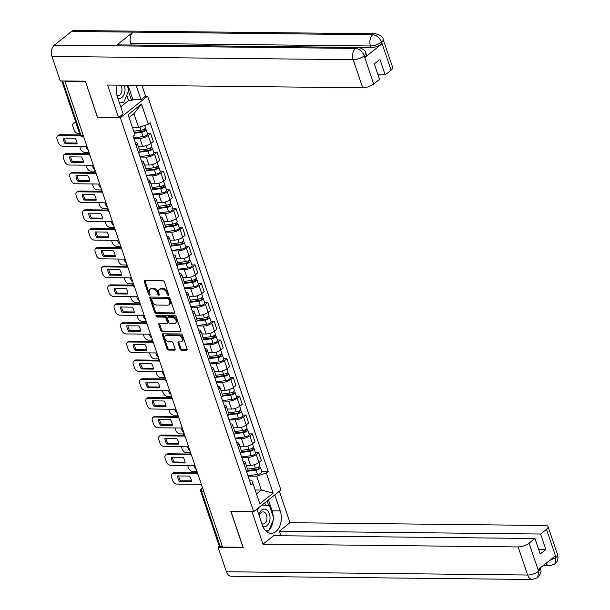 <?xml version="1.0" encoding="UTF-8"?>
<svg xmlns="http://www.w3.org/2000/svg" width="610" height="610" viewBox="0 0 610 610"><rect width="100%" height="100%" fill="white"/><g stroke="black" fill="none" stroke-linecap="round" stroke-linejoin="round"><path stroke-width="0.91" d="M168.23 295.332A0.93 0.618 -128.5 0 0 168.657 294.516L164.41 281.965A1.334 0.884 -128.5 0 0 163.007 280.775L144.905 280.577A1.334 0.884 -128.5 0 0 144.471 280.714A1.334 0.884 -128.5 0 0 144.296 281.744L148.543 294.294A0.93 0.618 -128.5 0 0 149.953 294.31L149.404 292.686A4.27 2.837 -128.5 0 1 149.961 289.376A4.27 2.837 -128.5 0 1 151.341 288.942L152.851 288.957A4.27 2.837 -128.5 0 1 157.35 292.769L157.899 294.394A0.93 0.618 -128.5 0 0 159.301 294.409L158.752 292.785A4.27 2.837 -128.5 0 1 159.317 289.483A4.27 2.837 -128.5 0 1 160.697 289.041L162.199 289.056A4.27 2.837 -128.5 0 1 166.698 292.876L167.247 294.5A0.93 0.618 -128.5 0 0 168.23 295.332M180.049 349.027A1.334 0.884 -128.5 0 0 181.452 350.216L186.53 350.277A1.334 0.884 -128.5 0 0 186.957 350.14A1.334 0.884 -128.5 0 0 187.133 349.103L182.421 335.164A1.334 0.884 -128.5 0 0 181.01 333.975L162.908 333.777A1.334 0.884 -128.5 0 0 162.481 333.914A1.334 0.884 -128.5 0 0 162.306 334.951L167.026 348.889A1.334 0.884 -128.5 0 0 168.429 350.079L174.559 350.148A1.334 0.884 -128.5 0 0 174.994 350.01A1.334 0.884 -128.5 0 0 175.169 348.973L173.149 343.011A1.334 0.884 -128.5 0 0 171.745 341.821L168.703 341.783A3.568 2.371 -128.5 0 1 165.287 339.373A3.568 2.371 -128.5 0 1 165.409 335.835A3.568 2.371 -128.5 0 1 166.56 335.469L178.478 335.599A3.568 2.371 -128.5 0 1 181.894 338.009A3.568 2.371 -128.5 0 1 181.772 341.547A3.568 2.371 -128.5 0 1 180.621 341.913L178.631 341.89A1.334 0.884 -128.5 0 0 178.204 342.027A1.334 0.884 -128.5 0 0 178.028 343.064L180.049 349.027L180.842 348.394A1.334 0.884 -128.5 0 0 182.245 349.591L187.209 349.644M85.484 81.557L97.501 117.509L120.345 117.753L253.684 511.676L230.832 511.424L242.971 547.284L222.581 547.063L64.973 81.427L65.537 80.977M85.362 81.648L64.973 81.427M174.102 313.548A1.334 0.884 -128.5 0 0 174.529 313.41A1.334 0.884 -128.5 0 0 174.704 312.373L169.984 298.442A1.334 0.884 -128.5 0 0 168.581 297.245L150.479 297.047A1.334 0.884 -128.5 0 0 150.052 297.184A1.334 0.884 -128.5 0 0 149.869 298.221L154.589 312.16A1.334 0.884 -128.5 0 0 155.992 313.349L174.102 313.548L174.757 313.021M176.206 316.803L180.918 330.742A1.334 0.884 -128.5 0 1 180.743 331.771A1.334 0.884 -128.5 0 1 180.316 331.909L162.214 331.71A1.334 0.884 -128.5 0 1 160.804 330.521L158.791 324.558A1.334 0.884 -128.5 0 1 158.966 323.521A1.334 0.884 -128.5 0 1 159.393 323.384L166.736 323.468A1.334 0.884 -128.5 0 0 167.163 323.33A1.334 0.884 -128.5 0 0 167.338 322.293L166.004 318.344A1.334 0.884 -128.5 0 0 164.593 317.147L156.953 317.063A0.93 0.618 -128.5 0 1 156.396 315.416L174.796 315.614A1.334 0.884 -128.5 0 1 176.206 316.803M145.554 96.075L147.589 96.098L280.92 490.021L253.684 511.676M222.36 546.423L220.202 546.392A2.714 0.968 161.3 0 1 219.211 546.003L200.766 491.5A2.714 0.968 -18.7 0 0 201.75 491.889L220.202 546.392M135.092 142.252A6.252 2.219 161.3 0 1 137.204 143.144A6.252 2.219 161.3 0 1 136.068 145.142M138.249 146.225L142.549 146.27A6.252 2.219 -18.7 0 0 150.914 143.419L148.23 135.481A6.252 2.219 161.3 0 1 139.865 138.333L133.743 138.264M148.23 135.481L150.647 133.552L147.422 133.521M138.76 153.087A6.252 2.219 -18.7 0 0 139.896 151.089L137.204 143.144M150.914 143.419L153.339 141.497L150.647 133.552M141.444 161.017A6.252 2.219 161.3 0 1 143.556 161.917A6.252 2.219 161.3 0 1 142.42 163.915M153.773 152.286L157.006 152.325L154.582 154.246A6.252 2.219 161.3 0 1 146.217 157.105L140.094 157.037M145.111 171.852A6.252 2.219 -18.7 0 0 146.248 169.854L143.556 161.917M144.6 164.997L148.901 165.043A6.252 2.219 -18.7 0 0 157.266 162.191L159.69 160.262L157.006 152.325M147.795 179.79A6.252 2.219 161.3 0 1 149.915 180.682A6.252 2.219 161.3 0 1 148.779 182.68M160.125 171.059L163.358 171.09L160.933 173.019A6.252 2.219 161.3 0 1 152.569 175.871L146.446 175.802M151.463 190.625A6.252 2.219 -18.7 0 0 152.599 188.627L149.915 180.682M150.952 183.762L155.253 183.816A6.252 2.219 -18.7 0 0 163.625 180.956L166.042 179.035L163.358 171.09M154.147 198.555A6.252 2.219 161.3 0 1 156.267 199.455A6.252 2.219 161.3 0 1 155.131 201.452M166.477 189.824L169.71 189.862L167.285 191.792A6.252 2.219 161.3 0 1 158.92 194.643L152.797 194.575M157.815 209.398A6.252 2.219 -18.7 0 0 158.951 207.4L156.267 199.455M157.304 202.535L161.612 202.581A6.252 2.219 -18.7 0 0 169.976 199.729L172.401 197.8L169.71 189.862M160.499 217.328A6.252 2.219 161.3 0 1 162.618 218.227A6.252 2.219 161.3 0 1 161.482 220.225M172.828 208.597L176.061 208.635L173.644 210.557A6.252 2.219 161.3 0 1 165.272 213.408L159.157 213.347M164.166 228.163A6.252 2.219 -18.7 0 0 165.302 226.165L162.618 218.227M163.663 221.308L167.963 221.354A6.252 2.219 -18.7 0 0 176.328 218.502L178.753 216.573L176.061 208.635M166.858 236.1A6.252 2.219 161.3 0 1 168.97 236.993A6.252 2.219 161.3 0 1 167.834 238.99M179.188 227.37L182.413 227.4L179.996 229.329A6.252 2.219 161.3 0 1 171.631 232.181L165.508 232.113M170.525 246.936A6.252 2.219 -18.7 0 0 171.662 244.938L168.97 236.993M170.015 240.073L174.315 240.119A6.252 2.219 -18.7 0 0 182.68 237.267L185.104 235.346L182.413 227.4M173.209 254.866A6.252 2.219 161.3 0 1 175.322 255.765A6.252 2.219 161.3 0 1 174.185 257.763M185.539 246.135L188.772 246.173L186.347 248.095A6.252 2.219 161.3 0 1 177.983 250.946L171.86 250.885M176.877 265.701A6.252 2.219 -18.7 0 0 178.013 263.703L175.322 255.765M176.366 258.846L180.667 258.892A6.252 2.219 -18.7 0 0 189.031 256.04L191.456 254.111L188.772 246.173M179.561 273.638A6.252 2.219 161.3 0 1 181.681 274.531A6.252 2.219 161.3 0 1 180.545 276.528M191.891 264.908L195.124 264.938L192.699 266.867A6.252 2.219 161.3 0 1 184.334 269.719L178.212 269.65M183.229 284.473A6.252 2.219 -18.7 0 0 184.365 282.476L181.681 274.531M182.718 277.611L187.018 277.657A6.252 2.219 -18.7 0 0 195.391 274.805L197.808 272.883L195.124 264.938M185.913 292.404A6.252 2.219 161.3 0 1 188.032 293.303A6.252 2.219 161.3 0 1 186.896 295.301M198.242 283.673L201.475 283.711L199.051 285.632A6.252 2.219 161.3 0 1 190.686 288.492L184.563 288.423M189.58 303.239A6.252 2.219 -18.7 0 0 190.716 301.241L188.032 293.303M189.077 296.384L193.378 296.429A6.252 2.219 -18.7 0 0 201.742 293.578L204.167 291.649L201.475 283.711M192.264 311.176A6.252 2.219 161.3 0 1 194.384 312.076A6.252 2.219 161.3 0 1 193.248 314.074M204.594 302.446L207.827 302.484L205.41 304.405A6.252 2.219 161.3 0 1 197.038 307.257L190.922 307.196M195.932 322.011A6.252 2.219 -18.7 0 0 197.068 320.014L194.384 312.076M195.429 315.156L199.729 315.202A6.252 2.219 -18.7 0 0 208.094 312.35L210.519 310.421L207.827 302.484M198.624 329.949A6.252 2.219 161.3 0 1 200.736 330.841A6.252 2.219 161.3 0 1 199.6 332.839M210.953 321.218L214.179 321.249L211.762 323.178A6.252 2.219 161.3 0 1 203.397 326.03L197.274 325.961M202.291 340.784A6.252 2.219 -18.7 0 0 203.427 338.786L200.736 330.841M201.78 333.922L206.081 333.967A6.252 2.219 -18.7 0 0 214.445 331.116L216.87 329.194L214.179 321.249M204.975 348.714A6.252 2.219 161.3 0 1 207.087 349.614A6.252 2.219 161.3 0 1 205.951 351.612M217.305 339.983L220.538 340.022L218.113 341.943A6.252 2.219 161.3 0 1 209.748 344.795L203.626 344.734M208.643 359.549A6.252 2.219 -18.7 0 0 209.779 357.551L207.087 349.614M208.132 352.694L212.433 352.74A6.252 2.219 -18.7 0 0 220.805 349.888L223.222 347.959L220.538 340.022M211.327 367.487A6.252 2.219 161.3 0 1 213.447 368.379A6.252 2.219 161.3 0 1 212.31 370.377M223.656 358.756L226.889 358.787L224.465 360.716A6.252 2.219 161.3 0 1 216.1 363.568L209.977 363.499M214.994 378.322A6.252 2.219 -18.7 0 0 216.131 376.324L213.447 368.379M214.484 371.459L218.784 371.505A6.252 2.219 -18.7 0 0 227.156 368.654L229.573 366.732L226.889 358.787M217.679 386.252A6.252 2.219 161.3 0 1 219.798 387.152A6.252 2.219 161.3 0 1 218.662 389.149M230.008 377.521L233.241 377.56L230.816 379.481A6.252 2.219 161.3 0 1 222.452 382.34L216.329 382.272M221.346 397.087A6.252 2.219 -18.7 0 0 222.482 395.089L219.798 387.152M220.843 390.232L225.143 390.278A6.252 2.219 -18.7 0 0 233.508 387.426L235.933 385.497L233.241 377.56M224.03 405.025A6.252 2.219 161.3 0 1 226.15 405.924A6.252 2.219 161.3 0 1 225.014 407.922M236.36 396.294L239.593 396.325L237.176 398.254A6.252 2.219 161.3 0 1 228.803 401.105L222.688 401.037M227.698 415.86A6.252 2.219 -18.7 0 0 228.841 413.862L226.15 405.924M227.194 409.005L231.495 409.051A6.252 2.219 -18.7 0 0 239.86 406.191L242.284 404.27L239.593 396.325M230.389 423.797A6.252 2.219 161.3 0 1 232.501 424.69A6.252 2.219 161.3 0 1 231.365 426.687M242.719 415.059L245.944 415.097L243.527 417.026A6.252 2.219 161.3 0 1 235.163 419.878L229.04 419.81M234.057 434.633A6.252 2.219 -18.7 0 0 235.193 432.635L232.501 424.69M233.546 427.77L237.847 427.816A6.252 2.219 -18.7 0 0 246.211 424.964L248.636 423.043L245.944 415.097M236.741 442.563A6.252 2.219 161.3 0 1 238.853 443.462A6.252 2.219 161.3 0 1 237.717 445.46M249.071 433.832L252.304 433.87L249.879 435.792A6.252 2.219 161.3 0 1 241.514 438.643L235.391 438.582M240.409 453.398A6.252 2.219 -18.7 0 0 241.545 451.4L238.853 443.462M239.898 446.543L244.198 446.589A6.252 2.219 -18.7 0 0 252.57 443.737L254.988 441.808L252.304 433.87M243.093 461.335A6.252 2.219 161.3 0 1 245.212 462.228A6.252 2.219 161.3 0 1 244.076 464.225M255.422 452.605L258.655 452.635L256.231 454.564A6.252 2.219 161.3 0 1 247.866 457.416L241.743 457.347M246.76 472.171A6.252 2.219 -18.7 0 0 247.896 470.173L245.212 462.228M246.249 465.308L250.558 465.354A6.252 2.219 -18.7 0 0 258.922 462.502L261.339 460.58L258.655 452.635M132.454 127.459L138.653 127.528L133.971 113.696L129.099 117.562M256.49 493.917L261.362 490.051L256.68 476.212L266.318 472.925L273.158 493.139L259.814 503.746L252.975 483.532L251.106 485.019L133.087 136.335L134.955 134.848L128.108 114.634L141.451 104.028L148.299 124.242L138.653 127.528M266.318 472.925L268.187 471.438L150.159 122.762L148.299 124.242M120.345 117.753L147.589 96.098M255.155 489.983L261.362 490.051L273.158 493.139M249.444 480.1L251.755 480.123L252.975 483.532M256.68 476.212L248.095 476.12M261.774 471.37L268.187 471.438M141.451 104.028L133.971 113.696M168.688 294.607A0.93 0.618 -128.5 0 1 168.047 293.867L167.491 292.243A4.27 2.837 -128.5 0 0 163 288.431L162.199 289.056M159.317 289.483L160.11 288.85A4.27 2.837 -128.5 0 1 161.49 288.408L163 288.431M149.961 289.376L150.761 288.751A4.27 2.837 -128.5 0 1 152.134 288.309L153.644 288.324A4.27 2.837 -128.5 0 1 158.142 292.137L158.691 293.761A0.93 0.618 -128.5 0 0 159.332 294.508M145.02 280.577A1.334 0.884 -128.5 0 0 145.088 281.111L149.336 293.662A0.93 0.618 -128.5 0 0 149.984 294.409M150.594 297.055A1.334 0.884 -128.5 0 0 150.67 297.588L155.382 311.527A1.334 0.884 -128.5 0 0 156.793 312.716L174.773 312.915M169.016 299.723A0.93 0.618 -128.5 0 0 168.032 298.885L152.142 298.717A0.93 0.618 -128.5 0 0 151.722 299.533L152.302 301.248A4.27 2.837 -128.5 0 0 156.8 305.061L167.658 305.183A4.27 2.837 -128.5 0 0 169.039 304.741A4.27 2.837 -128.5 0 0 169.595 301.431L169.016 299.723L169.816 299.091A0.93 0.618 -128.5 0 0 168.833 298.26L168.032 298.885M152.477 298.45A0.93 0.618 -128.5 0 1 152.942 298.084L168.833 298.26M169.039 304.741L169.832 304.108A4.27 2.837 -128.5 0 0 170.396 300.806L169.595 301.431M169.816 299.091L170.396 300.806M180.995 331.276L163.007 331.085L162.214 331.71M159.507 323.392A1.334 0.884 -128.5 0 0 159.584 323.925L161.597 329.888A1.334 0.884 -128.5 0 0 163.007 331.085M167.529 322.835A1.334 0.884 -128.5 0 0 167.956 322.698A1.334 0.884 -128.5 0 0 168.131 321.668L166.797 317.711A1.334 0.884 -128.5 0 0 165.394 316.514L157.746 316.438L156.953 317.063M156.717 315.416A0.93 0.618 -128.5 0 0 157.746 316.438M174.353 323.552A3.568 2.371 -128.5 0 0 175.505 323.186A3.568 2.371 -128.5 0 0 175.627 319.64A3.568 2.371 -128.5 0 0 172.211 317.231L168.017 317.185A1.334 0.884 -128.5 0 0 167.582 317.322A1.334 0.884 -128.5 0 0 167.407 318.359L168.749 322.309A1.334 0.884 -128.5 0 0 170.152 323.506L174.353 323.552M175.505 323.186L176.298 322.553A3.568 2.371 -128.5 0 0 176.427 319.015A3.568 2.371 -128.5 0 0 173.011 316.598L172.211 317.231M167.582 317.322L168.383 316.689A1.334 0.884 -128.5 0 1 168.81 316.552L173.011 316.598M178.753 341.897A1.334 0.884 -128.5 0 0 178.821 342.431L180.842 348.394M181.772 341.547L182.565 340.914A3.568 2.371 -128.5 0 0 182.687 337.376A3.568 2.371 -128.5 0 0 179.271 334.966L178.478 335.599M165.409 335.835L166.21 335.203A3.568 2.371 -128.5 0 1 167.361 334.837L179.271 334.966M163.03 333.784A1.334 0.884 -128.5 0 0 163.099 334.318L167.819 348.257A1.334 0.884 -128.5 0 0 169.222 349.446L175.238 349.515M134.177 132.545L142.305 131.493A1.632 0.58 -18.7 0 0 144.44 130.235A1.632 0.58 -18.7 0 0 143.853 129.999L144.883 129.183A3.401 1.205 -18.7 0 1 146.118 129.671L147.582 134.002A3.401 1.205 -18.7 0 1 143.121 136.617L133.605 137.852M134.406 133.232L141.657 132.286A3.401 1.205 -18.7 0 0 146.118 129.671M143.655 129.419L144.112 130.784M76.006 122.915L74.786 122.9A4.079 2.714 -128.5 0 0 73.474 123.319A4.079 2.714 -128.5 0 0 72.933 126.476L74.115 129.96A4.079 2.714 -128.5 0 0 78.415 133.605L79.628 133.62M133.712 131.18L140.963 130.243A3.401 1.205 -18.7 0 0 145.424 127.62L144.692 125.469M73.474 123.319L74.504 122.496A4.079 2.714 51.5 0 1 75.724 122.076M144.745 128.763L144.883 129.183M77.043 143.037L66.246 142.923A8.494 5.65 51.5 0 1 64.378 138.104M80.55 135.763L58.903 135.527A4.079 2.714 -128.5 0 0 57.592 135.946L58.621 135.123A4.079 2.714 51.5 0 1 59.932 134.703L80.07 134.924M65.217 143.746L77.081 143.876A8.494 5.65 51.5 0 0 75.167 138.218L63.303 138.089A8.494 5.65 51.5 0 0 65.217 143.746L66.246 142.923M57.592 135.946A4.079 2.714 -128.5 0 0 57.05 139.103L58.232 142.588A4.079 2.714 -128.5 0 0 62.525 146.232L87.001 146.499M139.934 151.394L148.657 150.258A1.632 0.58 -18.7 0 0 150.8 149.008A1.632 0.58 -18.7 0 0 150.205 148.771L151.234 147.948A3.401 1.205 -18.7 0 1 152.47 148.436L153.933 152.767A3.401 1.205 -18.7 0 1 149.473 155.39L139.957 156.625M139.652 152.142L148.009 151.059A3.401 1.205 -18.7 0 0 152.47 148.436M88.145 149.892L87.451 149.885A8.494 5.65 -128.5 0 1 85.85 146.484M150.007 148.192L150.472 149.549M79.689 146.415L80.467 148.733A4.079 2.714 -128.5 0 0 84.767 152.378L88.343 152.416M139.53 150.022L147.315 149.015A3.401 1.205 -18.7 0 0 151.776 146.392L150.8 143.51M151.097 147.528L151.234 147.948M88 149.458L87.451 149.885M146.286 170.167L155.009 169.031A1.632 0.58 -18.7 0 0 157.151 167.773A1.632 0.58 -18.7 0 0 156.556 167.536L157.594 166.721A3.401 1.205 -18.7 0 1 158.821 167.209L160.285 171.54A3.401 1.205 -18.7 0 1 155.832 174.155L146.308 175.398M146.003 170.914L154.361 169.824A3.401 1.205 -18.7 0 0 158.821 167.209M94.504 168.665L93.81 168.657A8.494 5.65 -128.5 0 1 92.201 165.257M156.358 166.957L156.823 168.322M86.04 165.188L86.826 167.506A4.079 2.714 -128.5 0 0 91.119 171.143L94.695 171.181M145.889 168.795L153.674 167.78A3.401 1.205 -18.7 0 0 158.127 165.165L157.151 162.283M157.449 166.301L157.594 166.721M94.352 168.223L93.81 168.657M116.746 85.133A15.288 10.042 90.6 0 0 117.364 96.807L123.151 113.887L118.584 117.516L107.589 85.034L362.706 87.802L353.198 59.704L51.972 56.44L60.26 80.924L85.362 81.199L97.577 117.288L118.584 117.516M136.16 85.339L141.017 99.682L145.584 96.052L141.977 85.408M120.749 106.796L128.58 100.574L131.653 100.604L132.927 99.598L141.017 99.682M391.094 70.188L381.585 42.09A8.151 2.897 161.3 0 0 383.156 39.414L392.665 67.504A8.151 2.897 161.3 0 1 391.094 70.188L385.177 74.893L377.994 74.817M51.972 56.44A8.357 5.49 -89.4 0 1 54.351 45.155L115.824 45.826A8.357 5.49 -89.4 0 1 118.378 44.896L358.131 47.496A8.357 5.49 -89.4 0 0 355.577 48.419C359.435 48.899 362.294 51.331 364.17 55.708L373.625 84.073A8.151 2.897 161.3 0 1 362.706 87.802M364.864 57.447L364.307 55.823L365.886 53.146L366.435 54.77A8.151 2.897 161.3 0 1 364.864 57.447L381.936 43.874A8.151 2.897 161.3 0 1 371.025 47.595L131.272 44.995L130.715 43.371A8.357 5.49 -89.4 0 1 133.056 32.124L71.583 31.453L54.351 45.155M71.583 31.453A8.357 5.49 -89.4 0 1 74.176 30.5L375.409 33.764A8.357 5.49 -89.4 0 0 372.809 34.724C376.675 35.212 379.55 37.622 381.441 41.968L381.936 43.874M371.025 47.595L370.476 45.971A8.357 5.49 -89.4 0 1 372.809 34.724L133.056 32.124L115.824 45.826L355.577 48.419A8.357 5.49 -89.4 0 0 353.198 59.704A8.151 2.897 -18.7 0 0 364.109 55.983M385.177 74.893L379.923 59.368L374.281 63.852L379.534 79.376L373.625 84.073M128.07 85.255L132.927 99.598M131.653 100.604L128.458 91.164M128.58 100.574L126.758 95.191M130.715 43.371L370.476 45.971C374.342 45.819 377.979 44.576 381.387 42.25M256.917 509.098L262.346 525.134A15.288 10.042 90.6 0 0 271.114 533.315A15.288 10.042 90.6 0 0 280.219 510.928L274.79 494.893M537.677 577.685L538.737 571.151L540.315 568.467C541.764 570.724 540.887 573.796 537.677 577.685L532.423 579.5L231.19 576.236A8.357 5.49 -89.4 0 1 226.394 571.761L218.113 547.277L243.215 547.551L230.992 511.454L252.029 511.66M251.999 511.683L262.994 544.166L273.676 535.679L534.947 538.508L529.03 543.213L538.683 571.41M280.859 535.755L279.311 531.196L289.994 522.701L545.119 525.469A8.151 2.897 -18.7 0 1 548.077 526.643A8.151 2.897 -18.7 0 1 546.499 529.32L540.582 534.024L279.311 531.196M279.357 491.263L289.994 522.701M262.994 544.166L518.119 546.934A8.151 2.897 -18.7 0 0 529.03 543.213M218.113 547.277L219.417 546.232M534.947 538.508L540.201 554.025L545.836 549.549L540.582 534.024M549.389 560.62L555.809 557.57L555.26 555.946L538.188 569.526L538.737 571.151M545.836 549.549L538.653 549.465M267.081 531.981A15.288 10.042 90.6 0 0 268.392 530.944M268.766 530.578A15.288 10.042 90.6 0 0 273.089 520.315M273.204 516.67A15.288 10.042 90.6 0 0 272.121 510.844L280.219 510.928M268.438 499.948L272.121 510.844M268.705 505.515L267.165 500.955M266.166 531.257L267.729 531.356L267.897 530.936M265.579 505.324L264.748 502.876M545.912 563.388A8.357 5.49 -89.4 0 0 549.694 565.767L554.886 563.998L556.007 557.418L546.499 529.32M117.844 98.218A8.83 5.803 90.6 0 0 121.878 97.447A8.83 5.803 90.6 0 0 124.28 85.217M116.96 95.457A6.047 3.973 90.6 0 0 117.951 95.656A6.047 3.973 90.6 0 0 119.827 94.962A6.047 3.973 90.6 0 0 120.742 85.179M127.17 85.247L128.855 90.219L123.624 102.617L119.316 102.556M123.624 102.617L119.24 102.343M262.902 526.582A8.83 5.803 90.6 0 0 266.86 525.774A8.83 5.803 90.6 0 0 269.376 513.856A8.83 5.803 90.6 0 0 261.568 510.135A8.83 5.803 90.6 0 0 258.831 514.741M261.881 523.761A6.047 3.973 90.6 0 0 262.933 523.99A6.047 3.973 90.6 0 0 264.809 523.296A6.047 3.973 90.6 0 0 266.867 516.517A6.047 3.973 90.6 0 0 263.062 511.897A6.047 3.973 90.6 0 0 261.187 512.591A6.047 3.973 90.6 0 0 259.25 515.991M261.957 505.095L269.437 505.56L273.837 518.546L268.606 530.944L265.647 530.761M265.8 530.913L268.606 530.944M257.435 510.616L258.655 507.726M83.395 161.81L72.605 161.696A8.494 5.65 51.5 0 1 70.73 156.869M88.953 154.551L65.255 154.292A4.079 2.714 -128.5 0 0 63.943 154.711L64.973 153.895A4.079 2.714 51.5 0 1 66.292 153.476L88.473 153.712M71.568 162.512L83.44 162.641A8.494 5.65 51.5 0 0 81.526 156.991L69.654 156.861A8.494 5.65 51.5 0 0 71.568 162.512L72.605 161.696M63.943 154.711A4.079 2.714 -128.5 0 0 63.402 157.868L64.584 161.36A4.079 2.714 -128.5 0 0 68.884 165.005L93.353 165.264M89.746 180.583L78.957 180.461A8.494 5.65 51.5 0 1 77.081 175.642M95.305 173.324L71.614 173.065A4.079 2.714 -128.5 0 0 70.295 173.484L71.324 172.66A4.079 2.714 51.5 0 1 72.643 172.241L94.825 172.485M77.92 181.284L89.792 181.414A8.494 5.65 51.5 0 0 87.878 175.756L76.006 175.627A8.494 5.65 51.5 0 0 77.92 181.284L78.957 180.461M70.295 173.484A4.079 2.714 -128.5 0 0 69.761 176.641L70.943 180.133A4.079 2.714 -128.5 0 0 75.236 183.77L99.704 184.037M152.645 188.932L161.36 187.804A1.632 0.58 -18.7 0 0 163.503 186.546A1.632 0.58 -18.7 0 0 162.908 186.309L163.945 185.486A3.401 1.205 -18.7 0 1 165.173 185.981L166.644 190.312A3.401 1.205 -18.7 0 1 162.184 192.928L152.66 194.163M152.363 189.679L160.72 188.597A3.401 1.205 -18.7 0 0 165.173 185.981M100.856 187.438L100.162 187.43A8.494 5.65 -128.5 0 1 98.561 184.022M162.718 185.73L163.175 187.087M92.392 183.961L93.177 186.271A4.079 2.714 -128.5 0 0 97.47 189.916L101.047 189.954M152.241 187.56L160.026 186.553A3.401 1.205 -18.7 0 0 164.486 183.93L163.51 181.048M163.8 185.066L163.945 185.486M100.703 186.995L100.162 187.43M158.996 207.705L167.712 206.569A1.632 0.58 -18.7 0 0 169.854 205.311A1.632 0.58 -18.7 0 0 169.267 205.082L170.297 204.258A3.401 1.205 -18.7 0 1 171.532 204.746L172.996 209.077A3.401 1.205 -18.7 0 1 168.535 211.7L159.012 212.936M158.714 208.452L167.071 207.369A3.401 1.205 -18.7 0 0 171.532 204.746M107.207 206.203L106.514 206.195A8.494 5.65 -128.5 0 1 104.912 202.794M169.069 204.502L169.527 205.86M98.744 202.726L99.529 205.044A4.079 2.714 -128.5 0 0 103.822 208.689L107.398 208.727M158.592 206.333L166.377 205.318A3.401 1.205 -18.7 0 0 170.838 202.703L169.862 199.821M170.152 203.839L170.297 204.258M107.055 205.761L106.514 206.195M165.348 226.47L174.071 225.342A1.632 0.58 -18.7 0 0 176.206 224.083A1.632 0.58 -18.7 0 0 175.619 223.847L176.648 223.031A3.401 1.205 -18.7 0 1 177.884 223.519L179.348 227.85A3.401 1.205 -18.7 0 1 174.887 230.466L165.371 231.701M165.066 227.217L173.423 226.135A3.401 1.205 -18.7 0 0 177.884 223.519M113.559 224.976L112.865 224.968A8.494 5.65 -128.5 0 1 111.264 221.567M175.421 223.268L175.878 224.632M105.095 221.499L105.881 223.809A4.079 2.714 -128.5 0 0 110.181 227.454L113.75 227.492M164.944 225.098L172.729 224.091A3.401 1.205 -18.7 0 0 177.19 221.468L176.214 218.586M176.511 222.612L176.648 223.031M113.414 224.533L112.865 224.968M96.105 199.348L85.308 199.234A8.494 5.65 51.5 0 1 83.433 194.407M101.664 192.089L77.966 191.837A4.079 2.714 -128.5 0 0 76.646 192.249L77.683 191.433A4.079 2.714 51.5 0 1 78.995 191.014L101.176 191.25M84.279 200.057L96.144 200.179A8.494 5.65 51.5 0 0 94.23 194.529L82.365 194.399A8.494 5.65 51.5 0 0 84.279 200.057L85.308 199.234M76.646 192.249A4.079 2.714 -128.5 0 0 76.113 195.413L77.295 198.898A4.079 2.714 -128.5 0 0 81.587 202.543L106.056 202.81M102.457 218.121L91.66 217.999A8.494 5.65 51.5 0 1 89.792 213.18M108.016 210.862L84.317 210.602A4.079 2.714 -128.5 0 0 82.998 211.022L84.035 210.198A4.079 2.714 51.5 0 1 85.347 209.779L107.535 210.023M90.631 218.822L102.495 218.952A8.494 5.65 51.5 0 0 100.581 213.294L88.717 213.172A8.494 5.65 51.5 0 0 90.631 218.822L91.66 217.999M82.998 211.022A4.079 2.714 -128.5 0 0 82.464 214.179L83.646 217.671A4.079 2.714 -128.5 0 0 87.939 221.308L112.408 221.575M108.809 236.886L98.012 236.771A8.494 5.65 51.5 0 1 96.144 231.952M114.367 229.627L90.669 229.375A4.079 2.714 -128.5 0 0 89.357 229.795L90.387 228.971A4.079 2.714 51.5 0 1 91.706 228.552L113.887 228.796M96.982 237.595L108.847 237.725A8.494 5.65 51.5 0 0 106.933 232.067L95.069 231.937A8.494 5.65 51.5 0 0 96.982 237.595L98.012 236.771M89.357 229.795A4.079 2.714 -128.5 0 0 88.816 232.951L89.998 236.436A4.079 2.714 -128.5 0 0 94.291 240.081L118.767 240.348M171.7 245.243L180.423 244.107A1.632 0.58 -18.7 0 0 182.565 242.856A1.632 0.58 -18.7 0 0 181.971 242.62L183 241.796A3.401 1.205 -18.7 0 1 184.235 242.284L185.699 246.615A3.401 1.205 -18.7 0 1 181.239 249.238L171.723 250.474M171.418 245.99L179.775 244.907A3.401 1.205 -18.7 0 0 184.235 242.284M119.911 243.741L119.217 243.733A8.494 5.65 -128.5 0 1 117.616 240.332M181.772 242.04L182.237 243.398M111.455 240.264L112.232 242.582A4.079 2.714 -128.5 0 0 116.533 246.226L120.109 246.265M171.296 243.87L179.081 242.864A3.401 1.205 -18.7 0 0 183.541 240.241L182.565 237.359M182.863 241.377L183 241.796M119.766 243.306L119.217 243.733M115.16 255.659L104.371 255.544A8.494 5.65 51.5 0 1 102.495 250.718M120.719 248.4L97.02 248.14A4.079 2.714 -128.5 0 0 95.709 248.56L96.738 247.744A4.079 2.714 51.5 0 1 98.057 247.325L120.239 247.561M103.334 256.36L115.206 256.49A8.494 5.65 51.5 0 0 113.292 250.84L101.42 250.71A8.494 5.65 51.5 0 0 103.334 256.36L104.371 255.544M95.709 248.56A4.079 2.714 -128.5 0 0 95.168 251.716L96.349 255.209A4.079 2.714 -128.5 0 0 100.65 258.853L125.119 259.113M178.051 264.008L186.774 262.879A1.632 0.58 -18.7 0 0 188.917 261.621A1.632 0.58 -18.7 0 0 188.322 261.385L189.359 260.569A3.401 1.205 -18.7 0 1 190.587 261.057L192.051 265.388A3.401 1.205 -18.7 0 1 187.598 268.003L178.074 269.239M177.769 264.763L186.126 263.673A3.401 1.205 -18.7 0 0 190.587 261.057M126.27 262.513L125.576 262.506A8.494 5.65 -128.5 0 1 123.967 259.105M188.124 260.805L188.589 262.17M117.806 259.036L118.592 261.354A4.079 2.714 -128.5 0 0 122.884 264.992L126.461 265.03M177.655 262.643L185.44 261.629A3.401 1.205 -18.7 0 0 189.893 259.014L188.917 256.131M189.214 260.15L189.359 260.569M126.117 262.071L125.576 262.506M121.512 274.431L110.723 274.309A8.494 5.65 51.5 0 1 108.847 269.49M127.071 267.172L103.38 266.913A4.079 2.714 -128.5 0 0 102.061 267.332L103.09 266.509A4.079 2.714 51.5 0 1 104.409 266.09L126.59 266.334M109.686 275.133L121.558 275.262A8.494 5.65 51.5 0 0 119.644 269.605L107.772 269.475A8.494 5.65 51.5 0 0 109.686 275.133L110.723 274.309M102.061 267.332A4.079 2.714 -128.5 0 0 101.527 270.489L102.709 273.974A4.079 2.714 -128.5 0 0 107.002 277.619L131.47 277.885M184.411 282.781L193.126 281.652A1.632 0.58 -18.7 0 0 195.269 280.394A1.632 0.58 -18.7 0 0 194.674 280.158L195.711 279.334A3.401 1.205 -18.7 0 1 196.938 279.822L198.41 284.161A3.401 1.205 -18.7 0 1 193.95 286.776L184.426 288.012M184.128 283.528L192.485 282.445A3.401 1.205 -18.7 0 0 196.938 279.822M132.622 281.286L131.928 281.279A8.494 5.65 -128.5 0 1 130.326 277.87M194.483 279.578L194.941 280.935M124.158 277.809L124.943 280.12A4.079 2.714 -128.5 0 0 129.236 283.764L132.812 283.802M184.006 281.408L191.792 280.402A3.401 1.205 -18.7 0 0 196.252 277.779L195.276 274.896M195.566 278.915L195.711 279.334M132.469 280.844L131.928 281.279M127.871 293.196L117.074 293.082A8.494 5.65 51.5 0 1 115.199 288.255M133.43 285.938L109.731 285.678A4.079 2.714 -128.5 0 0 108.412 286.098L109.449 285.282A4.079 2.714 51.5 0 1 110.761 284.862L132.942 285.099M116.045 293.898L127.909 294.028A8.494 5.65 51.5 0 0 125.995 288.377L114.131 288.248A8.494 5.65 51.5 0 0 116.045 293.898L117.074 293.082M108.412 286.098A4.079 2.714 -128.5 0 0 107.878 289.254L109.06 292.747A4.079 2.714 -128.5 0 0 113.353 296.391L137.822 296.658M190.762 301.553L199.478 300.417A1.632 0.58 -18.7 0 0 201.62 299.159A1.632 0.58 -18.7 0 0 201.033 298.93L202.062 298.107A3.401 1.205 -18.7 0 1 203.298 298.595L204.762 302.926A3.401 1.205 -18.7 0 1 200.301 305.549L190.777 306.784M190.48 302.301L198.837 301.218A3.401 1.205 -18.7 0 0 203.298 298.595M138.973 300.051L138.279 300.044A8.494 5.65 -128.5 0 1 136.678 296.643M200.835 298.351L201.292 299.708M130.51 296.574L131.295 298.892A4.079 2.714 -128.5 0 0 135.588 302.529L139.164 302.575M190.358 300.181L198.143 299.167A3.401 1.205 -18.7 0 0 202.604 296.551L201.628 293.669M201.918 297.688L202.062 298.107M138.821 299.609L138.279 300.044M134.223 311.969L123.426 311.847A8.494 5.65 51.5 0 1 121.558 307.028M139.781 304.71L116.083 304.451A4.079 2.714 -128.5 0 0 114.764 304.87L115.801 304.047A4.079 2.714 51.5 0 1 117.112 303.627L139.301 303.871M122.397 312.671L134.261 312.8A8.494 5.65 51.5 0 0 132.347 307.143L120.483 307.013A8.494 5.65 51.5 0 0 122.397 312.671L123.426 311.847M114.764 304.87A4.079 2.714 -128.5 0 0 114.23 308.027L115.412 311.519A4.079 2.714 -128.5 0 0 119.705 315.156L144.173 315.423M197.114 320.319L205.837 319.19A1.632 0.58 -18.7 0 0 207.972 317.932A1.632 0.58 -18.7 0 0 207.385 317.696L208.414 316.872A3.401 1.205 -18.7 0 1 209.649 317.368L211.113 321.699A3.401 1.205 -18.7 0 1 206.653 324.314L197.137 325.549M196.832 321.066L205.189 319.983A3.401 1.205 -18.7 0 0 209.649 317.368M145.325 318.824L144.631 318.816A8.494 5.65 -128.5 0 1 143.03 315.416M207.186 317.116L207.644 318.473M136.861 315.347L137.647 317.657A4.079 2.714 -128.5 0 0 141.947 321.302L145.516 321.34M196.71 318.946L204.495 317.94A3.401 1.205 -18.7 0 0 208.956 315.317L207.979 312.434M208.277 316.46L208.414 316.872M145.18 318.382L144.631 318.816M140.575 330.734L129.777 330.62A8.494 5.65 51.5 0 1 127.909 325.801M146.133 323.475L122.435 323.224A4.079 2.714 -128.5 0 0 121.123 323.643L122.152 322.82A4.079 2.714 51.5 0 1 123.472 322.4L145.653 322.644M128.748 331.443L140.613 331.573A8.494 5.65 51.5 0 0 138.699 325.915L126.834 325.786A8.494 5.65 51.5 0 0 128.748 331.443L129.777 330.62M121.123 323.643A4.079 2.714 -128.5 0 0 120.582 326.8L121.764 330.284A4.079 2.714 -128.5 0 0 126.056 333.929L150.533 334.196M203.465 339.091L212.188 337.955A1.632 0.58 -18.7 0 0 214.331 336.705A1.632 0.58 -18.7 0 0 213.736 336.468L214.766 335.645A3.401 1.205 -18.7 0 1 216.001 336.133L217.465 340.464A3.401 1.205 -18.7 0 1 213.004 343.087L203.488 344.322M203.183 339.839L211.54 338.756A3.401 1.205 -18.7 0 0 216.001 336.133M151.676 337.589L150.983 337.582A8.494 5.65 -128.5 0 1 149.381 334.181M213.538 335.889L214.003 337.246M143.22 334.112L143.998 336.43A4.079 2.714 -128.5 0 0 148.299 340.075L151.875 340.113M203.061 337.719L210.846 336.705A3.401 1.205 -18.7 0 0 215.307 334.089L214.331 331.207M214.629 335.225L214.766 335.645M151.532 337.147L150.983 337.582M146.926 349.507L136.137 349.393A8.494 5.65 51.5 0 1 134.261 344.566M152.485 342.248L128.786 341.989A4.079 2.714 -128.5 0 0 127.475 342.408L128.504 341.585A4.079 2.714 51.5 0 1 129.823 341.173L152.004 341.409M135.1 350.209L146.972 350.338A8.494 5.65 51.5 0 0 145.058 344.688L133.186 344.558A8.494 5.65 51.5 0 0 135.1 350.209L136.137 349.393M127.475 342.408A4.079 2.714 -128.5 0 0 126.933 345.565L128.115 349.057A4.079 2.714 -128.5 0 0 132.416 352.702L156.884 352.961M209.817 357.856L218.54 356.728A1.632 0.58 -18.7 0 0 220.683 355.47A1.632 0.58 -18.7 0 0 220.088 355.233L221.125 354.418A3.401 1.205 -18.7 0 1 222.353 354.906L223.817 359.237A3.401 1.205 -18.7 0 1 219.364 361.852L209.84 363.087M209.535 358.611L217.892 357.521A3.401 1.205 -18.7 0 0 222.353 354.906M158.036 356.362L157.342 356.354A8.494 5.65 -128.5 0 1 155.741 352.954M219.89 354.654L220.355 356.019M149.572 352.885L150.357 355.195A4.079 2.714 -128.5 0 0 154.65 358.84L158.226 358.878M209.421 356.492L217.206 355.477A3.401 1.205 -18.7 0 0 221.659 352.862L220.683 349.972M220.98 353.998L221.125 354.418M157.883 355.92L157.342 356.354M153.278 368.28L142.488 368.158A8.494 5.65 51.5 0 1 140.613 363.339M158.836 361.021L135.145 360.762A4.079 2.714 -128.5 0 0 133.826 361.181L134.856 360.358A4.079 2.714 51.5 0 1 136.175 359.938L158.356 360.182M141.451 368.981L153.323 369.111A8.494 5.65 51.5 0 0 151.41 363.453L139.537 363.324A8.494 5.65 51.5 0 0 141.451 368.981L142.488 368.158M133.826 361.181A4.079 2.714 -128.5 0 0 133.293 364.338L134.475 367.822A4.079 2.714 -128.5 0 0 138.767 371.467L163.236 371.734M216.176 376.629L224.892 375.501A1.632 0.58 -18.7 0 0 227.034 374.243A1.632 0.58 -18.7 0 0 226.44 374.006L227.477 373.183A3.401 1.205 -18.7 0 1 228.704 373.671L230.176 378.002A3.401 1.205 -18.7 0 1 225.715 380.625L216.192 381.86M215.894 377.376L224.251 376.294A3.401 1.205 -18.7 0 0 228.704 373.671M164.387 375.127L163.694 375.127A8.494 5.65 -128.5 0 1 162.092 371.719M226.249 373.427L226.706 374.784M155.924 371.658L156.709 373.968A4.079 2.714 -128.5 0 0 161.002 377.613L164.578 377.651M215.772 375.257L223.557 374.25A3.401 1.205 -18.7 0 0 228.018 371.627L227.042 368.745M227.332 372.763L227.477 373.183M164.235 374.692L163.694 375.127M159.637 387.045L148.84 386.931A8.494 5.65 51.5 0 1 146.964 382.104M165.196 379.786L141.497 379.527A4.079 2.714 -128.5 0 0 140.178 379.946L141.215 379.13A4.079 2.714 51.5 0 1 142.526 378.711L164.708 378.947M147.811 387.746L159.675 387.876A8.494 5.65 51.5 0 0 157.761 382.226L145.897 382.096A8.494 5.65 51.5 0 0 147.811 387.746L148.84 386.931M140.178 379.946A4.079 2.714 -128.5 0 0 139.644 383.103L140.826 386.595A4.079 2.714 -128.5 0 0 145.119 390.24L169.588 390.507M222.528 395.402L231.243 394.266A1.632 0.58 -18.7 0 0 233.386 393.008A1.632 0.58 -18.7 0 0 232.799 392.771L233.828 391.955A3.401 1.205 -18.7 0 1 235.063 392.443L236.527 396.774A3.401 1.205 -18.7 0 1 232.067 399.397L222.543 400.633M222.246 396.149L230.603 395.059A3.401 1.205 -18.7 0 0 235.063 392.443M170.739 393.9L170.045 393.892A8.494 5.65 -128.5 0 1 168.444 390.491M232.601 392.2L233.058 393.557M162.275 390.423L163.061 392.741A4.079 2.714 -128.5 0 0 167.353 396.378L170.93 396.424M222.124 394.029L229.909 393.015A3.401 1.205 -18.7 0 0 234.37 390.4L233.394 387.518M233.683 391.536L233.828 391.955M170.587 393.458L170.045 393.892M165.989 405.818L155.192 405.696A8.494 5.65 51.5 0 1 153.323 400.877M171.547 398.559L147.849 398.299A4.079 2.714 -128.5 0 0 146.53 398.719L147.567 397.895A4.079 2.714 51.5 0 1 148.878 397.476L171.067 397.72M154.162 406.519L166.027 406.649A8.494 5.65 51.5 0 0 164.113 400.991L152.248 400.861A8.494 5.65 51.5 0 0 154.162 406.519L155.192 405.696M146.53 398.719A4.079 2.714 -128.5 0 0 145.996 401.876L147.178 405.368A4.079 2.714 -128.5 0 0 151.471 409.005L175.939 409.272M228.88 414.167L237.603 413.039A1.632 0.58 -18.7 0 0 239.738 411.78A1.632 0.58 -18.7 0 0 239.15 411.544L240.18 410.721A3.401 1.205 -18.7 0 1 241.415 411.216L242.879 415.547A3.401 1.205 -18.7 0 1 238.418 418.163L228.902 419.398M228.597 414.914L236.954 413.832A3.401 1.205 -18.7 0 0 241.415 411.216M177.091 412.673L176.397 412.665A8.494 5.65 -128.5 0 1 174.796 409.264M238.952 410.965L239.41 412.322M168.627 409.196L169.412 411.506A4.079 2.714 -128.5 0 0 173.713 415.151L177.281 415.189M228.475 412.795L236.261 411.788A3.401 1.205 -18.7 0 0 240.721 409.165L239.745 406.283M240.043 410.301L240.18 410.721M176.946 412.23L176.397 412.665M172.34 424.583L161.543 424.468A8.494 5.65 51.5 0 1 159.675 419.649M177.899 417.324L154.2 417.072A4.079 2.714 -128.5 0 0 152.889 417.484L153.918 416.668A4.079 2.714 51.5 0 1 155.237 416.249L177.418 416.485M160.514 425.292L172.378 425.422A8.494 5.65 51.5 0 0 170.464 419.764L158.6 419.634A8.494 5.65 51.5 0 0 160.514 425.292L161.543 424.468M152.889 417.484A4.079 2.714 -128.5 0 0 152.347 420.648L153.529 424.133A4.079 2.714 -128.5 0 0 157.822 427.778L182.298 428.045M235.231 432.94L243.954 431.804A1.632 0.58 -18.7 0 0 246.097 430.546A1.632 0.58 -18.7 0 0 245.502 430.317L246.531 429.493A3.401 1.205 -18.7 0 1 247.767 429.981L249.231 434.312A3.401 1.205 -18.7 0 1 244.77 436.935L235.254 438.171M234.949 433.687L243.306 432.604A3.401 1.205 -18.7 0 0 247.767 429.981M183.442 431.438L182.748 431.43A8.494 5.65 -128.5 0 1 181.147 428.029M245.304 429.737L245.769 431.095M174.986 427.961L175.764 430.279A4.079 2.714 -128.5 0 0 180.064 433.923L183.641 433.962M234.827 431.567L242.612 430.553A3.401 1.205 -18.7 0 0 247.073 427.938L246.097 425.056M246.394 429.074L246.531 429.493M183.297 430.995L182.748 431.43M178.692 443.356L167.902 443.241A8.494 5.65 51.5 0 1 166.027 438.415M184.25 436.097L160.552 435.837A4.079 2.714 -128.5 0 0 159.24 436.257L160.27 435.433A4.079 2.714 51.5 0 1 161.589 435.021L183.77 435.258M166.865 444.057L178.738 444.187A8.494 5.65 51.5 0 0 176.824 438.529L164.952 438.407A8.494 5.65 51.5 0 0 166.865 444.057L167.902 443.241M159.24 436.257A4.079 2.714 -128.5 0 0 158.699 439.413L159.881 442.906A4.079 2.714 -128.5 0 0 164.181 446.55L188.65 446.81M241.583 451.705L250.306 450.576A1.632 0.58 -18.7 0 0 252.448 449.318A1.632 0.58 -18.7 0 0 251.854 449.082L252.891 448.266A3.401 1.205 -18.7 0 1 254.118 448.754L255.582 453.085A3.401 1.205 -18.7 0 1 251.129 455.7L241.606 456.936M241.308 452.46L249.658 451.37A3.401 1.205 -18.7 0 0 254.118 448.754M189.801 450.211L189.108 450.203A8.494 5.65 -128.5 0 1 187.506 446.802M251.655 448.502L252.121 449.867M181.338 446.733L182.123 449.044A4.079 2.714 -128.5 0 0 186.416 452.689L189.992 452.727M241.186 450.34L248.971 449.326A3.401 1.205 -18.7 0 0 253.424 446.711L252.448 443.821M252.746 447.847L252.891 448.266M189.649 449.768L189.108 450.203M185.043 462.128L174.254 462.006A8.494 5.65 51.5 0 1 172.378 457.187M190.602 454.862L166.911 454.61A4.079 2.714 -128.5 0 0 165.592 455.029L166.621 454.206A4.079 2.714 51.5 0 1 167.941 453.787L190.122 454.031M173.217 462.83L185.089 462.959A8.494 5.65 51.5 0 0 183.175 457.302L171.303 457.172A8.494 5.65 51.5 0 0 173.217 462.83L174.254 462.006M165.592 455.029A4.079 2.714 -128.5 0 0 165.058 458.186L166.24 461.671A4.079 2.714 -128.5 0 0 170.533 465.316L195.002 465.582M247.942 470.478L256.658 469.349A1.632 0.58 -18.7 0 0 258.8 468.091A1.632 0.58 -18.7 0 0 258.205 467.855L259.242 467.031A3.401 1.205 -18.7 0 1 260.47 467.519L261.942 471.85A3.401 1.205 -18.7 0 1 257.481 474.473L247.957 475.708M247.66 471.225L256.017 470.142A3.401 1.205 -18.7 0 0 260.47 467.519M196.153 468.976L195.459 468.968A8.494 5.65 -128.5 0 1 193.858 465.567M258.015 467.275L258.472 468.632M187.689 465.506L188.475 467.817A4.079 2.714 -128.5 0 0 192.768 471.461L196.344 471.499M247.538 469.105L255.323 468.099A3.401 1.205 -18.7 0 0 259.784 465.476L258.808 462.593M259.097 466.612L259.242 467.031M196.001 468.541L195.459 468.968M191.403 480.893L180.606 480.779A8.494 5.65 51.5 0 1 178.738 475.952M196.961 473.634L173.263 473.375A4.079 2.714 -128.5 0 0 171.944 473.795L172.981 472.979A4.079 2.714 51.5 0 1 174.292 472.559L196.473 472.796M179.576 481.595L191.441 481.725A8.494 5.65 51.5 0 0 189.527 476.075L177.662 475.945A8.494 5.65 51.5 0 0 179.576 481.595L180.606 480.779M171.944 473.795A4.079 2.714 -128.5 0 0 171.41 476.951L172.592 480.444A4.079 2.714 -128.5 0 0 176.885 484.088L201.353 484.355M202.634 488.137L202.528 488.221A2.714 1.784 90.6 0 0 201.75 491.889L203.915 491.912M202.665 488.221L202.528 488.221A2.714 1.807 51.5 0 0 201.651 488.503A2.714 2.714 0 0 0 200.766 491.5M252.57 443.737L249.879 435.792M246.211 424.964L243.527 417.026M239.86 406.191L237.176 398.254M233.508 387.426L230.816 379.481M227.156 368.654L224.465 360.716M220.805 349.888L218.113 341.943M214.445 331.116L211.762 323.178M208.094 312.35L205.41 304.405M201.742 293.578L199.051 285.632M195.391 274.805L192.699 266.867M189.031 256.04L186.347 248.095M182.68 237.267L179.996 229.329M176.328 218.502L173.644 210.557M169.976 199.729L167.285 191.792M163.625 180.956L160.933 173.019M157.266 162.191L154.582 154.246M258.922 462.502L256.231 454.564M250.558 465.354L247.866 457.416M244.198 446.589L241.514 438.643M237.847 427.816L235.163 419.878M231.495 409.051L228.803 401.105M225.143 390.278L222.452 382.34M218.784 371.505L216.1 363.568M212.433 352.74L209.748 344.795M206.081 333.967L203.397 326.03M199.729 315.202L197.038 307.257M193.378 296.429L190.686 288.492M187.018 277.657L184.334 269.719M180.667 258.892L177.983 250.946M174.315 240.119L171.631 232.181M167.963 221.354L165.272 213.408M161.612 202.581L158.92 194.643M155.253 183.816L152.569 175.871M148.901 165.043L146.217 157.105M142.549 146.27L139.865 138.333M89.266 153.186A2.714 1.784 90.6 0 0 89.807 154.787M95.617 171.959A2.714 1.784 90.6 0 0 96.159 173.56M101.969 190.724A2.714 1.784 90.6 0 0 102.51 192.325M108.321 209.497A2.714 1.784 90.6 0 0 108.862 211.098M114.672 228.262A2.714 1.784 90.6 0 0 115.214 229.871M121.032 247.035A2.714 1.784 90.6 0 0 121.573 248.636M127.383 265.808A2.714 1.784 90.6 0 0 127.925 267.409M133.735 284.573A2.714 1.784 90.6 0 0 134.276 286.174M140.087 303.345A2.714 1.784 90.6 0 0 140.628 304.947M146.438 322.111A2.714 1.784 90.6 0 0 146.979 323.719M152.797 340.883A2.714 1.784 90.6 0 0 153.339 342.485M159.149 359.656A2.714 1.784 90.6 0 0 159.69 361.257M165.501 378.421A2.714 1.784 90.6 0 0 166.042 380.022M171.852 397.194A2.714 1.784 90.6 0 0 172.394 398.795M178.204 415.959A2.714 1.784 90.6 0 0 178.753 417.568M184.563 434.732A2.714 1.784 90.6 0 0 185.104 436.333M190.915 453.504A2.714 1.784 90.6 0 0 191.456 455.106M197.266 472.27A2.714 1.784 90.6 0 0 197.808 473.871M62.655 80.947L81.038 135.267A2.714 1.784 90.6 0 0 82.602 136.724L83.692 136.731M83.204 135.29L81.038 135.267A2.714 0.968 -18.7 0 1 80.055 134.879A2.714 2.714 0 0 0 82.602 136.724M167.491 292.243L166.698 292.876M161.49 288.408L160.697 289.041M158.691 293.761L157.899 294.394M158.142 292.137L157.35 292.769M153.644 288.324L152.851 288.957M152.134 288.309L151.341 288.942M149.336 293.662L148.543 294.294M145.088 281.111L144.296 281.744M168.047 293.867L167.247 294.5M156.793 312.716L155.992 313.349M155.382 311.527L154.589 312.16M150.67 297.588L149.869 298.221M152.942 298.084L152.142 298.717M180.972 331.382L180.316 331.909M161.597 329.888L160.804 330.521M159.584 323.925L158.791 324.558M168.131 321.668L167.338 322.293M166.797 317.711L166.004 318.344M165.394 316.514L164.593 317.147M168.81 316.552L168.017 317.185M178.821 342.431L178.028 343.064M167.361 334.837L166.56 335.469M175.222 349.621L174.559 350.148M169.222 349.446L168.429 350.079M167.819 348.257L167.026 348.889M163.099 334.318L162.306 334.951M187.194 349.751L186.53 350.277M182.245 349.591L181.452 350.216M141.657 132.286L143.121 136.617M139.903 127.101L140.963 130.243M75.739 122.137L74.786 122.9M58.903 135.527L59.932 134.703M148.009 151.059L149.473 155.39M146.194 145.698L147.315 149.015M154.361 169.824L155.832 174.155M152.546 164.464L153.674 167.78M226.394 571.761L527.627 575.024L518.119 546.934M532.423 579.5A8.357 5.49 -89.4 0 1 527.627 575.024A8.151 2.897 -18.7 0 0 538.538 571.303M548.077 526.643L557.586 554.734A8.151 2.897 161.3 0 1 556.007 557.418M65.255 154.292L66.292 153.476M71.614 173.065L72.643 172.241M160.72 188.597L162.184 192.928M158.905 183.236L160.026 186.553M167.071 207.369L168.535 211.7M165.257 202.009L166.377 205.318M173.423 226.135L174.887 230.466M171.608 220.774L172.729 224.091M77.966 191.837L78.995 191.014M84.317 210.602L85.347 209.779M90.669 229.375L91.706 228.552M179.775 244.907L181.239 249.238M177.96 239.547L179.081 242.864M97.02 248.14L98.057 247.325M186.126 263.673L187.598 268.003M184.311 258.312L185.44 261.629M103.38 266.913L104.409 266.09M192.485 282.445L193.95 286.776M190.671 277.085L191.792 280.402M109.731 285.678L110.761 284.862M198.837 301.218L200.301 305.549M197.022 295.858L198.143 299.167M116.083 304.451L117.112 303.627M205.189 319.983L206.653 324.314M203.374 314.623L204.495 317.94M122.435 323.224L123.472 322.4M211.54 338.756L213.004 343.087M209.726 333.395L210.846 336.705M128.786 341.989L129.823 341.173M217.892 357.521L219.364 361.852M216.077 352.161L217.206 355.477M135.145 360.762L136.175 359.938M224.251 376.294L225.715 380.625M222.436 370.933L223.557 374.25M141.497 379.527L142.526 378.711M230.603 395.059L232.067 399.397M228.788 389.706L229.909 393.015M147.849 398.299L148.878 397.476M236.954 413.832L238.418 418.163M235.14 408.471L236.261 411.788M154.2 417.072L155.237 416.249M243.306 432.604L244.77 436.935M241.491 427.244L242.612 430.553M160.552 435.837L161.589 435.021M249.658 451.37L251.129 455.7M247.843 446.009L248.971 449.326M166.911 454.61L167.941 453.787M256.017 470.142L257.481 474.473M254.202 464.782L255.323 468.099M173.263 473.375L174.292 472.559M88.671 151.448A2.714 2.714 0 0 0 89.975 155.306M95.023 170.213A2.714 2.714 0 0 0 96.334 174.071M101.382 188.986A2.714 2.714 0 0 0 102.686 192.844M107.734 207.758A2.714 2.714 0 0 0 109.037 211.609M114.085 226.523A2.714 2.714 0 0 0 115.389 230.382M120.437 245.296A2.714 2.714 0 0 0 121.741 249.154M126.788 264.061A2.714 2.714 0 0 0 128.1 267.92M133.148 282.834A2.714 2.714 0 0 0 134.452 286.692M139.499 301.607A2.714 2.714 0 0 0 140.803 305.457M145.851 320.372A2.714 2.714 0 0 0 147.155 324.23M152.203 339.145A2.714 2.714 0 0 0 153.506 343.003M158.554 357.91A2.714 2.714 0 0 0 159.866 361.768M164.913 376.683A2.714 2.714 0 0 0 166.217 380.541M171.265 395.455A2.714 2.714 0 0 0 172.569 399.306M177.617 414.22A2.714 2.714 0 0 0 178.921 418.079M183.968 432.993A2.714 2.714 0 0 0 185.272 436.844M190.328 451.758A2.714 2.714 0 0 0 191.631 455.617M196.679 470.531A2.714 2.714 0 0 0 197.983 474.389M201.651 488.503L202.528 487.802M80.055 134.879L61.801 80.939M152.637 298.183L151.844 298.808M167.956 322.698L167.163 323.33M383.156 39.414C383.088 36.89 380.503 35.006 375.409 33.764M365.886 53.146C365.84 50.638 363.255 48.762 358.131 47.496M549.694 565.767L542.999 565.699M540.315 568.467L540.147 567.971M557.586 554.734C558.486 558.882 557.586 561.97 554.886 563.998"/></g></svg>
